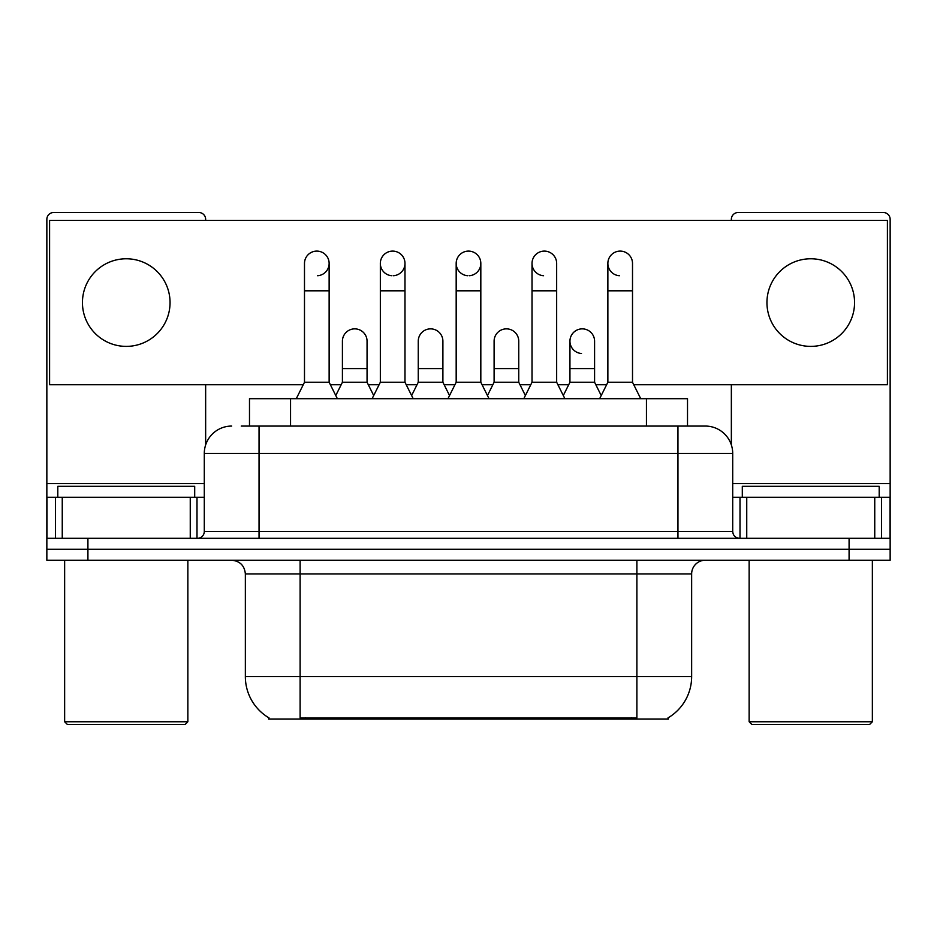 <?xml version="1.0" encoding="UTF-8"?>
<svg xmlns="http://www.w3.org/2000/svg" width="937" height="937" viewBox="0 0 937 937"><rect width="100%" height="100%" fill="white"/><g stroke="black" fill="none" stroke-linecap="round" stroke-linejoin="round"><path stroke-width="1.41" d="M249.488 426.066L249.488 398.682L687.512 398.682L687.512 426.066M668.374 717.683L668.374 719.03L268.626 719.03L268.626 717.683M269.036 717.918A47.916 47.916 0 0 1 245.353 676.584L300.109 676.584L300.109 717.918L636.891 717.918L636.891 676.584L691.647 676.584L691.647 573.912A13.692 13.692 0 0 1 705.338 560.221M245.353 676.584L245.353 573.912C244.545 565.597 239.977 561.04 231.662 560.221M667.964 717.918A47.916 47.916 0 0 0 691.647 676.584M87.914 560.221L890.15 560.221L890.15 549.269L46.85 549.269L46.85 560.221L87.914 560.221L87.914 549.269L46.85 549.269L46.85 497.254L62.252 497.254L62.252 538.318M241.875 426.066L705.338 426.066A27.384 27.384 0 0 1 732.711 453.438L732.711 531.478C733.085 535.589 735.369 537.873 739.562 538.318M241.254 426.066L259.045 426.066L259.045 453.438L204.289 453.438L204.289 531.478A6.84 6.84 0 0 1 197.438 538.318M231.662 426.066A27.384 27.384 0 0 0 204.289 453.438M849.086 560.221L849.086 549.269L890.15 549.269L890.15 497.254L890.15 538.318L46.85 538.318M849.086 538.318L849.086 549.269L87.914 549.269L87.914 538.318M704.917 426.066L695.746 426.066M296.279 398.682L304.49 382.249L329.133 382.249L337.355 398.682M329.133 382.249L329.133 263.426A12.322 12.322 0 0 0 316.811 251.104A12.322 12.322 0 0 1 317.584 251.128M304.49 382.249L304.49 290.81L329.133 290.81M304.49 290.81L304.49 263.426A12.322 12.322 0 0 1 316.811 251.104M335.774 395.531L342.415 382.249L367.058 382.249L373.699 395.531M367.058 382.249L367.058 341.185A12.322 12.322 0 0 0 355.51 328.887A12.322 12.322 0 0 1 367.058 341.185M342.415 382.249L342.415 368.569L367.058 368.569M342.415 368.569L342.415 341.185A12.322 12.322 0 0 1 355.51 328.887M372.118 398.682L380.34 382.249L404.983 382.249L413.194 398.682M404.983 382.249L404.983 263.426A12.322 12.322 0 0 0 392.662 251.104A12.322 12.322 0 0 0 380.34 263.039A12.322 12.322 0 0 0 391.889 275.724M380.34 382.249L380.34 290.81L404.983 290.81M380.34 290.81L380.34 263.426A12.322 12.322 0 0 1 393.435 251.128M447.968 398.682L456.178 382.249L480.822 382.249L489.032 398.682M480.822 382.249L480.822 263.426A12.322 12.322 0 0 0 468.5 251.104A12.322 12.322 0 0 0 456.19 263.039A12.322 12.322 0 0 0 467.727 275.724M456.178 382.249L456.178 290.81L480.822 290.81M456.178 290.81L456.178 263.426A12.322 12.322 0 0 1 469.273 251.128M523.806 398.682L532.017 382.249L556.66 382.249L564.882 398.682M556.66 382.249L556.66 263.426A12.322 12.322 0 0 0 544.338 251.104A12.322 12.322 0 0 0 532.029 263.039A12.322 12.322 0 0 0 543.565 275.724M532.017 382.249L532.017 290.81L556.66 290.81M532.017 290.81L532.017 263.426A12.322 12.322 0 0 1 545.111 251.128M599.645 398.682L607.867 382.249L632.51 382.249L640.721 398.682M632.51 382.249L632.51 263.426A12.322 12.322 0 0 0 620.189 251.104A12.322 12.322 0 0 0 607.867 263.039A12.322 12.322 0 0 0 619.416 275.724M607.867 382.249L607.867 290.81L632.51 290.81M607.867 290.81L607.867 263.426A12.322 12.322 0 0 1 620.962 251.128M411.624 395.531L418.253 382.249L442.896 382.249L449.537 395.531M442.896 382.249L442.896 341.185A12.322 12.322 0 0 0 431.348 328.887A12.322 12.322 0 0 1 442.896 341.185M418.253 382.249L418.253 368.569L442.896 368.569M418.253 368.569L418.253 341.185A12.322 12.322 0 0 1 431.348 328.887M487.463 395.531L494.104 382.249L518.747 382.249L525.376 395.531M518.747 382.249L518.747 341.185A12.322 12.322 0 0 0 507.198 328.887A12.322 12.322 0 0 1 518.747 341.185M494.104 382.249L494.104 368.569L518.747 368.569M494.104 368.569L494.104 341.185A12.322 12.322 0 0 1 507.198 328.887M563.301 395.531L569.942 382.249L594.585 382.249L601.226 395.531M594.585 382.249L594.585 341.185A12.322 12.322 0 0 0 583.037 328.887A12.322 12.322 0 0 1 594.585 341.185M569.942 382.249L569.942 368.569L594.585 368.569M569.942 368.569L569.942 341.185A12.322 12.322 0 0 1 583.037 328.887M190.258 538.318L190.258 497.254L62.252 497.254M205.648 220.441L205.648 219.34A6.84 6.84 0 0 0 198.808 212.5L53.69 212.5A6.84 6.84 0 0 0 46.85 219.34L46.85 497.254M205.648 384.72L205.648 444.888M190.258 497.254L204.289 497.254M874.748 538.318L874.748 497.254L746.742 497.254L746.742 538.318M874.748 497.254L890.15 497.254L890.15 219.34A6.84 6.84 0 0 0 883.31 212.5L738.192 212.5A6.84 6.84 0 0 0 731.352 219.34L731.352 220.441M731.352 384.72L731.352 444.888M732.711 497.254L746.742 497.254M194.697 497.254L194.697 486.291L57.801 486.291L57.801 497.254M64.641 560.221L64.641 721.759L187.857 721.759L187.857 560.221M187.857 721.759L185.116 724.5L67.382 724.5L64.641 721.759M879.199 497.254L879.199 486.291L742.303 486.291L742.303 497.254M749.143 560.221L749.143 721.759L872.359 721.759L872.359 560.221M872.359 721.759L869.618 724.5L751.884 724.5L749.143 721.759M582.264 328.864A12.322 12.322 0 0 0 569.954 340.799A12.322 12.322 0 0 0 581.49 353.483M810.751 258.776A43.805 43.805 0 0 0 766.946 302.581A43.805 43.805 0 0 0 810.751 346.385A43.805 43.805 0 0 0 854.556 302.581A43.805 43.805 0 0 0 810.751 258.776M126.249 258.776A43.805 43.805 0 0 0 82.444 302.581A43.805 43.805 0 0 0 126.249 346.385A43.805 43.805 0 0 0 170.054 302.581A43.805 43.805 0 0 0 126.249 258.776M469.273 275.724A12.322 12.322 0 0 0 480.822 263.426M633.74 384.72L887.409 384.72L887.409 220.441L49.591 220.441L49.591 384.72L303.26 384.72M330.363 384.72L341.185 384.72M368.288 384.72L379.11 384.72M406.213 384.72L417.024 384.72M444.126 384.72L454.949 384.72M482.051 384.72L492.874 384.72M519.976 384.72L530.787 384.72M557.89 384.72L568.712 384.72M595.815 384.72L606.637 384.72M317.584 275.724A12.322 12.322 0 0 0 329.133 263.426M393.435 275.724A12.322 12.322 0 0 0 404.983 263.426M631.409 719.03L631.409 717.683M305.591 719.03L305.591 717.683M290.552 426.066L290.552 398.682M646.448 426.066L646.448 398.682M636.891 560.221L636.891 573.912L245.353 573.912M691.647 573.912L636.891 573.912L636.891 676.584L300.109 676.584L300.109 560.221M259.045 538.318L259.045 531.478L732.711 531.478M204.289 531.478L259.045 531.478L259.045 453.438L677.955 453.438L677.955 538.318M732.711 453.438L677.955 453.438L677.955 426.066M204.289 483.562L46.85 483.562M196.993 497.254L196.993 538.318M46.955 497.254L46.955 538.318M55.506 538.318L55.506 497.254M890.15 483.562L732.711 483.562M890.045 538.318L890.045 497.254M881.494 497.254L881.494 538.318M740.007 538.318L740.007 497.254"/></g></svg>

